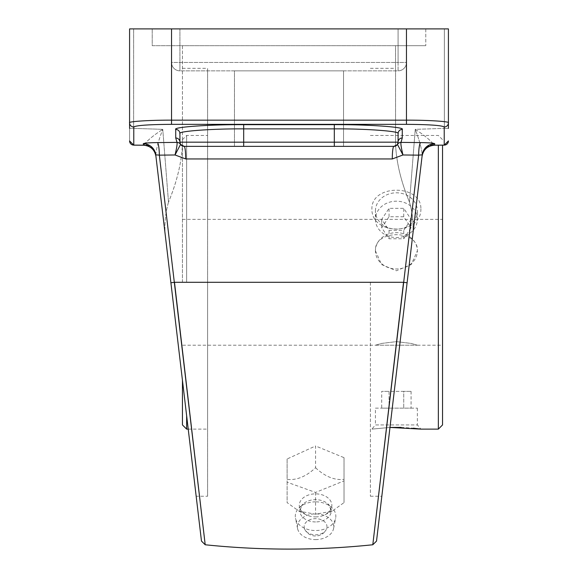 <?xml version="1.0" encoding="UTF-8"?>
<svg xmlns="http://www.w3.org/2000/svg" width="578" height="578" viewBox="0 0 578 578"><rect width="100%" height="100%" fill="white"/><g stroke="black" fill="none" stroke-linecap="round" stroke-linejoin="round"><path stroke-width="0.43" stroke-dasharray="2.89 2.17" d="M315.566 467.754C324.995 476.554 334.481 480.426 344.026 479.372L344.026 502.607L332.162 511.162L315.566 514.225L298.978 511.162L287.107 502.607L287.107 479.372C296.536 480.477 306.022 476.604 315.566 467.754L315.566 445.97L287.107 458.975L287.107 482.211L315.566 492.442L344.026 480.889L344.026 457.653L315.566 445.97M344.026 457.653L344.026 479.372M175.734 129.429L175.734 137.983L176.976 142.383L157.339 142.593C148.553 142.737 143.864 143.12 143.257 143.749L143.423 145.179L144.16 144.551L143.59 145.222L133.771 145.15L133.648 128.374L162.758 129.342L133.648 128.374L133.778 145.114L133.778 126.979C136.177 125.39 148.763 124.508 171.536 124.342L406.464 124.342C429.237 124.508 441.823 125.39 444.222 126.979L444.229 145.15L434.41 145.222L433.84 144.551C430.191 140.049 423.992 134.977 415.242 129.342C419.447 140.338 421.774 148.943 422.207 155.142L407.158 282.288L422.207 155.142C421.774 148.936 419.447 140.338 415.242 129.342L409.499 202.163C413.364 215.471 414.094 229.401 411.695 243.945C414.094 229.43 413.364 215.507 409.499 202.163C401.096 181.933 396.45 162.685 395.554 144.421L395.554 45.684L425.776 45.684L152.224 45.684L152.224 28.9L152.224 45.684L182.446 45.684L182.446 144.421C181.608 162.454 176.955 181.702 168.501 202.163C176.904 181.933 181.55 162.685 182.446 144.421L182.446 45.684L425.776 45.684L395.554 45.684L395.554 144.421C396.392 162.454 401.045 181.702 409.499 202.163L415.242 129.342L444.352 128.374L415.242 129.342C423.992 134.977 430.191 140.049 433.84 144.551L434.577 145.179L434.743 143.749C434.136 143.12 429.44 142.737 420.661 142.593L401.024 142.383L402.266 137.983L402.266 129.429C405.308 127.081 367.933 124.465 334.308 124.675L243.692 124.675C210.067 124.465 172.692 127.081 175.734 129.429A4.198 4.183 0 0 1 179.924 133.612L179.924 142.166L179.924 133.612L179.924 142.166L180.546 144.37L184.122 146.364L393.878 146.364A12.586 1.604 90 0 0 392.281 158.95L402.96 154.976L418.653 155.142L378.698 494.349M376.343 514.442L372.796 544.765M205.204 544.765L201.657 514.442M199.526 496.242L159.347 155.142L175.04 154.976L185.719 158.95L392.281 158.95M315.566 492.442L315.566 514.225M287.107 482.211L287.107 502.607M287.107 458.975L287.107 479.372M344.026 480.889L344.026 502.607M315.566 501.849A20.273 14.334 0 0 0 299.303 507.629A20.273 14.334 0 0 0 295.495 518.206A20.273 14.334 0 0 0 315.566 530.525A20.273 14.334 0 0 0 335.645 518.206A20.273 14.334 0 0 0 331.837 507.629A20.273 14.334 0 0 0 315.566 501.849M315.566 539.599A18.178 12.853 0 0 0 333.571 528.552A18.178 12.853 0 0 0 315.566 513.885A18.178 12.853 0 0 0 297.569 528.552A18.178 12.853 0 0 0 315.566 539.599M304.144 526.746A11.423 8.078 0 0 0 304.881 529.6A11.423 8.078 0 0 0 315.566 534.823A11.423 8.078 0 0 0 326.259 529.6A11.423 8.078 0 0 0 326.996 526.746A11.423 8.078 0 0 0 315.566 518.661A11.423 8.078 0 0 0 304.144 526.746M143.257 143.749A12.586 12.557 -6.7 0 1 155.757 154.825L201.476 541.087L170.9 282.779L174.477 282.288L403.523 282.288L407.1 282.779L422.243 154.825L418.653 155.142A12.586 2.009 90.6 0 1 420.661 142.593M155.757 154.825L159.347 155.142A12.586 2.009 89.4 0 0 157.339 142.593M448.42 128.374L444.352 128.374L444.352 28.9L152.224 28.9L448.42 28.9L444.352 28.9L444.352 128.374L448.42 128.374L448.42 28.9L448.42 122.796C450.291 121.488 427.221 120.036 406.464 120.159L171.536 120.159L171.536 28.9L171.536 62.46L171.536 28.9L171.536 62.46L171.536 28.9L406.464 28.9L129.58 28.9L152.224 28.9L129.58 28.9L129.58 140.924A4.198 4.183 180 0 0 133.778 145.114L143.423 145.179A12.586 12.557 -6.8 0 1 155.923 156.255L155.937 156.327C154.593 149.55 150.475 145.844 143.597 145.222L143.568 145.222M170.842 282.288L196.166 496.242L170.842 282.288M207.61 496.242L207.61 68.334L207.61 496.242L196.166 496.242L194.215 479.783M194.215 479.733L170.9 282.779M168.501 202.163C164.636 215.464 163.906 229.394 166.305 243.945C163.899 229.408 164.636 215.486 168.501 202.163L162.758 129.342L168.501 202.163M425.776 28.9L425.776 45.684L425.776 28.9M129.58 28.9L129.58 128.374L129.58 28.9M444.222 126.979A4.198 4.183 0 0 0 448.42 122.796L448.42 28.9L406.464 28.9L406.464 124.342M171.536 28.9L406.464 28.9M129.58 140.924L129.58 128.374L133.648 128.374L133.648 28.9L133.648 128.374L129.58 128.374M370.39 282.288L370.39 496.242L370.39 282.288M407.158 282.288L381.834 496.242L407.158 282.288M434.432 145.222L434.41 145.222C427.525 145.844 423.407 149.55 422.063 156.327L422.077 156.255A12.586 12.557 -173.3 0 1 434.577 145.179L444.222 145.114A4.198 4.183 0 0 0 448.42 140.924M370.39 496.242L381.834 496.242L383.785 479.783M389.977 427.431L371.9 429.122L389.977 427.431L407.1 282.779M406.464 62.46A8.388 8.388 0 0 1 398.076 70.848L179.924 70.848A8.388 8.388 0 0 1 171.536 62.46L398.076 62.46L398.076 28.9L398.076 62.46L179.924 62.46L179.924 28.9L179.924 62.46L179.924 28.9L179.924 62.46L398.076 62.46L171.536 62.46A8.388 8.388 0 0 0 179.924 70.848L398.076 70.848L398.076 28.9L398.076 62.46L406.464 62.46A8.388 8.388 0 0 1 398.076 70.848L398.076 62.46L406.464 62.46A8.388 8.388 0 0 1 398.076 70.848A8.388 8.388 0 0 0 406.464 62.46L398.076 62.46L398.076 70.848A8.388 8.388 0 0 0 406.464 62.46L398.076 62.46L398.076 70.848A8.388 8.388 0 0 0 406.464 62.46M234.466 70.848L343.534 70.848L234.466 70.848L343.534 70.848L234.466 70.848L234.466 146.364L343.534 146.364L234.466 146.364L234.466 70.848L234.466 146.364L343.534 146.364L343.534 70.848L343.534 146.364L343.534 70.848L343.534 146.364L234.466 146.364L234.466 70.848M179.924 70.848A8.388 8.388 0 0 1 171.536 62.46A8.388 8.388 0 0 0 179.924 70.848L179.924 62.46L179.924 70.848A8.388 8.388 0 0 1 171.536 62.46A8.388 8.388 0 0 0 179.924 70.848L179.924 62.46L179.924 70.848M207.61 282.288L207.61 429.122L207.61 282.288M186.636 429.122L186.636 415.741M182.446 380.302L182.446 424.924M182.446 282.288L182.446 139.652L182.446 282.288M375.418 250.823L381.567 264.558L396.4 270.786L411.225 264.558L417.374 250.823C418.682 229.321 374.111 229.336 375.418 250.823A20.974 18.164 180 0 0 396.4 268.987A20.974 18.164 180 0 0 417.374 250.823A20.974 18.164 180 0 0 396.4 232.659A20.974 18.164 180 0 0 375.418 250.823M442.546 424.924L442.546 145.157M375.418 345.218L381.567 343.44L396.4 341.62L411.225 343.44L417.374 345.218L411.218 343.44L396.407 341.62L381.559 343.44L375.418 345.218L417.374 345.218L182.446 345.218M438.348 145.179L438.348 429.122M401.132 427.38L413.393 428.182M375.418 408.14L417.374 408.14L375.418 408.14L375.418 424.924L417.374 424.924L420.892 429.122M417.374 408.14L417.374 424.924L375.418 424.924L371.9 429.122L370.39 429.122M420.892 208.875C421.478 235.773 371.264 235.723 371.9 208.875C371.329 183.934 421.543 184.035 420.892 208.875M375.418 210.97A20.974 18.164 0 0 1 396.4 192.806A20.974 18.164 0 0 1 417.374 210.97A20.974 18.164 0 0 1 396.4 229.134A20.974 18.164 0 0 1 375.418 210.97L375.418 219.358A20.974 18.164 180 0 0 396.4 237.529A20.974 18.164 180 0 0 417.374 219.358L417.374 210.97M417.374 219.358A20.974 18.164 180 0 0 396.4 201.195A20.974 18.164 180 0 0 375.418 219.358M186.636 282.288L186.636 135.454L186.636 282.288M381.711 408.14L389.052 408.14L381.711 408.14L381.711 391.364L389.052 391.364L381.711 391.364M403.74 408.14L389.052 408.14L411.081 408.14L403.74 408.14L403.74 391.364L389.052 391.364L389.052 408.14L389.052 391.364L411.081 391.364L403.74 391.364L403.74 408.14M411.081 391.364L411.081 408.14M411.081 219.358L403.74 230.369L389.052 230.369L381.711 219.358L389.052 208.347L403.74 208.347L411.081 219.358L411.081 227.754L403.74 238.765L389.052 238.765L381.711 227.754L389.052 216.736L403.74 216.736L411.081 227.754M403.74 216.736L403.74 208.347M389.052 216.736L389.052 208.347M381.711 227.754L381.711 219.358M389.052 238.765L389.052 230.369M403.74 238.765L403.74 230.369M171.536 124.342L171.536 120.159C150.779 120.036 127.709 121.488 129.58 122.796A4.198 4.183 180 0 0 133.778 126.979M155.793 155.142C156.226 148.936 158.553 140.338 162.758 129.342C158.553 140.338 156.226 148.943 155.793 155.142A12.586 12.08 173.3 0 0 144.16 144.551C147.809 140.049 154.008 134.977 162.758 129.342C154.008 134.977 147.809 140.049 144.16 144.551A12.586 12.08 173.3 0 1 155.793 155.142M179.924 133.612C177.078 131.264 212.14 128.648 243.692 128.865L334.308 128.865C365.86 128.648 400.922 131.264 398.076 133.612L398.076 142.166L398.076 133.612L398.076 142.166L397.454 144.37L393.878 146.364A4.198 4.198 0 0 0 398.076 142.166L179.924 142.166A4.198 4.198 0 0 0 184.122 146.364A12.586 1.604 90 0 1 185.719 158.95M402.266 137.983A4.198 4.183 180 0 0 398.076 142.166M400.973 142.441C400.648 143.879 401.305 148.062 402.96 154.976L397.44 144.392A4.198 4.154 31.9 0 1 400.973 142.441L401.024 142.383A4.198 4.183 -148.4 0 0 397.454 144.37M175.734 137.983A4.198 4.183 -0 0 1 179.924 142.166A4.198 4.198 0 0 0 184.122 146.364M180.546 144.37A4.198 4.183 148.4 0 0 176.976 142.383L177.027 142.441C177.352 143.879 176.695 148.062 175.04 154.976L180.56 144.392A4.198 4.154 148.1 0 0 177.027 142.441M433.84 144.551A12.586 12.08 6.7 0 0 422.207 155.142A12.586 12.08 6.7 0 1 433.84 144.551M434.743 143.749A12.586 12.557 -173.3 0 0 422.243 154.825M315.566 516.898A16.292 11.517 0 0 0 325.024 514.76A16.292 11.517 0 0 0 331.086 501.87A16.292 11.517 0 0 0 315.566 493.858A16.292 11.517 0 0 0 300.054 501.87A16.292 11.517 0 0 0 306.116 514.76A16.292 11.517 0 0 0 315.566 516.898M315.566 521.934A15.736 11.127 180 0 1 301.506 515.8A15.736 11.127 180 0 1 302.951 504.168A15.736 11.127 180 0 1 315.566 499.681A15.736 11.127 180 0 1 328.188 504.168A15.736 11.127 180 0 1 329.626 515.8A15.736 11.127 180 0 1 315.566 521.934M243.692 124.675L243.692 146.364M334.308 124.675L334.308 146.364M402.266 129.429A4.198 4.183 180 0 0 398.076 133.612M332.162 511.162L325.024 514.76C329.619 511.552 331.396 509.42 330.356 508.373L328.188 504.168L331.837 507.629M298.978 511.162L306.116 514.76C301.521 511.552 299.744 509.42 300.784 508.373L302.951 504.168L299.303 507.629M333.571 528.552L335.645 518.206M304.881 529.6A12.116 12.116 0 0 0 326.259 529.6M297.569 528.552L295.495 518.206M182.446 68.334L207.61 68.334M370.39 68.334L395.554 68.334M188.218 429.122L207.61 429.122M182.446 219.358L442.546 219.358M417.374 345.218L442.546 345.218M370.39 135.454L438.348 135.454L442.546 139.652M182.446 139.652L186.636 135.454L207.61 135.454M444.229 145.15L448.42 140.96M133.771 145.15L129.58 140.96M397.44 144.392L397.144 144.803M180.56 144.392L180.856 144.803"/><path stroke-width="0.87" d="M378.698 494.349L376.343 514.442M397.454 144.37A4.198 4.183 -148.4 0 1 401.024 142.383L420.661 142.593A12.586 2.009 90.6 0 0 418.653 155.142L422.243 154.825L407.1 282.779L403.523 282.288L372.796 544.765L418.653 155.142L402.96 154.976L392.281 158.95A12.586 1.604 90 0 1 393.878 146.364L184.122 146.364L180.56 144.392A4.198 4.154 -31.9 0 0 177.027 142.441L175.734 137.983L175.734 129.429C172.692 127.081 210.067 124.465 243.692 124.675L334.308 124.675C367.933 124.465 405.308 127.081 402.266 129.429L402.266 137.983L400.973 142.441A4.198 4.154 31.9 0 0 397.44 144.392L398.076 142.166A4.198 4.198 0 0 1 393.878 146.364L397.144 144.803M403.523 282.288L174.477 282.288L205.204 544.765L159.347 155.142L155.757 154.825A12.586 12.557 -6.8 0 0 143.257 143.749C143.864 143.12 148.56 142.737 157.339 142.593L176.976 142.383A4.198 4.183 148.4 0 1 180.546 144.37L180.856 144.803M201.657 514.442L199.526 496.242M392.281 158.95L185.719 158.95L175.04 154.976L159.347 155.142A12.586 2.009 89.4 0 0 157.339 142.593M174.477 282.288L170.9 282.779L170.842 282.288L201.476 541.087L155.757 154.825M129.58 128.374L129.58 28.9L448.42 28.9L448.42 128.374M407.1 282.779L376.524 541.087L407.1 282.779M201.476 541.087L205.204 544.765C261.068 550.545 316.932 550.545 372.796 544.765L376.524 541.087L381.834 496.242M383.785 479.783L389.977 427.431L401.132 427.38M186.636 415.741L186.636 429.122L188.218 429.122M186.636 429.122L182.446 424.924L182.446 380.302M442.546 145.157L442.546 424.924L438.348 429.122L438.348 145.179M413.393 428.182L420.892 429.122L389.977 427.431M133.778 126.979A4.198 4.183 180 0 1 129.58 122.796C127.709 121.488 150.779 120.036 171.536 120.159L406.464 120.159C427.221 120.036 450.291 121.488 448.42 122.796A4.198 4.183 -0 0 1 444.222 126.979C441.823 125.39 429.237 124.508 406.464 124.342L171.536 124.342C148.763 124.508 136.177 125.39 133.778 126.979L133.771 145.15L129.58 140.96M422.077 156.255A12.586 12.557 -173.3 0 1 434.577 145.179L444.229 145.15L444.222 126.979M133.771 145.15L143.597 145.222L143.257 143.749M334.308 124.675L334.308 142.166L398.076 142.166L398.076 133.612C400.922 131.264 365.86 128.648 334.308 128.865L243.692 128.865C212.14 128.648 177.078 131.264 179.924 133.612L179.924 142.166L180.546 144.37M175.734 137.983A4.198 4.183 0 0 1 179.924 142.166A4.198 4.198 0 0 0 184.122 146.364A12.586 1.604 90 0 1 185.719 158.95M398.076 142.166A4.198 4.183 180 0 1 402.266 137.983M422.243 154.825A12.586 12.557 -173.3 0 1 434.743 143.749L434.577 145.179L444.222 145.114A4.198 4.183 0 0 0 448.42 140.924M397.44 144.392L402.96 154.976C401.305 148.062 400.648 143.886 400.973 142.441M177.027 142.441C177.352 143.886 176.695 148.062 175.04 154.976L180.56 144.392M155.923 156.255A12.586 12.557 -6.7 0 0 143.423 145.179L133.778 145.114A4.198 4.183 180 0 1 129.58 140.924M171.536 28.9L171.536 124.342M406.464 124.342L406.464 28.9M420.661 142.593C429.447 142.737 434.136 143.12 434.743 143.749M243.692 124.675L243.692 142.166L179.924 142.166A4.198 4.198 0 0 0 184.122 146.364M243.692 146.364L243.692 142.166L334.308 142.166L334.308 146.364M398.076 133.612A4.198 4.183 180 0 1 402.266 129.429M179.924 133.612A4.198 4.183 0 0 0 175.734 129.429M420.892 429.122L438.348 429.122M444.229 145.15L448.42 140.96M434.403 145.222C427.525 145.844 423.407 149.55 422.063 156.327M143.597 145.222C150.475 145.844 154.593 149.55 155.937 156.327"/></g></svg>
